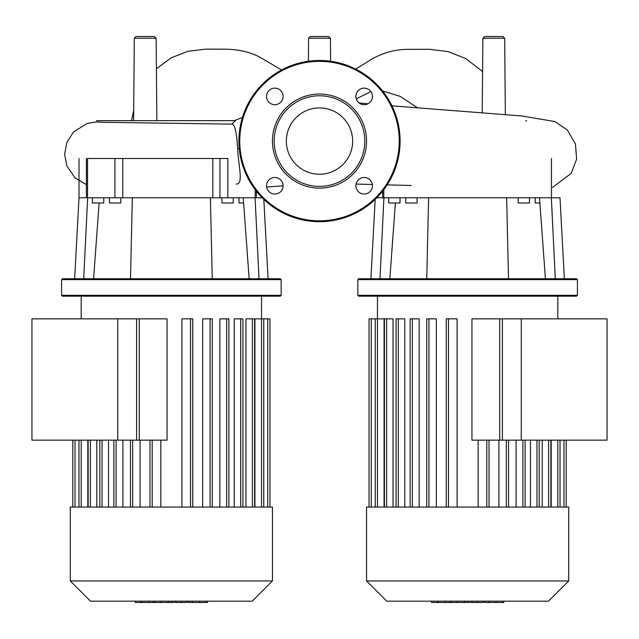 <?xml version="1.0" encoding="UTF-8"?>
<svg xmlns="http://www.w3.org/2000/svg" width="639" height="639" viewBox="0 0 639 639"><rect width="100%" height="100%" fill="white"/><g stroke="black" fill="none" stroke-linecap="round" stroke-linejoin="round"><path stroke-width="0.96" d="M503.212 602.473L484.05 602.473L484.05 601.171M502.382 602.473L502.382 601.171M482.741 601.171L482.741 602.473L472.469 602.473L472.469 601.171M477.245 602.473L477.245 601.171M464.673 601.171L464.673 602.473L471.342 602.473L471.342 601.171M464.673 602.473L431.557 602.473L431.557 601.171M437.228 602.473L437.228 601.171M438.138 602.473L438.138 601.171M445.271 602.473L445.271 601.171M449.568 602.473L449.568 601.171M451.454 602.473L451.454 601.171M456.957 602.473L456.957 601.171M117.72 440.143L117.72 318.845L139.294 318.845L139.294 440.143L31.95 440.143L31.95 318.845L117.72 318.845M607.05 440.143L607.05 318.845L521.28 318.845L521.28 440.143L607.05 440.143M521.28 440.143L499.706 440.143L499.706 318.845L521.28 318.845M133.599 120.667L134.318 38.252L136.059 36.527L154.39 36.527L156.132 38.252L134.318 38.252M156.851 120.667L156.132 38.252M310.338 36.527L328.662 36.527L330.411 38.252L308.589 38.252L310.338 36.527M484.61 36.527L502.941 36.527L504.682 38.252L482.868 38.252L484.61 36.527M96.816 120.667L235.479 120.667L231.765 124.11L102.488 122.297L96.816 121.969L96.816 120.667M171.356 123.279L231.765 124.11C234.737 123.766 236.686 131.985 237.62 148.751C238.834 168.784 243.619 183.952 236.158 184.112M482.213 112.871L482.868 38.252M308.389 61.256L308.589 38.252M467.628 279.634L577.424 279.634L576.554 278.764L358.711 278.764L357.84 279.634L467.628 279.634M357.84 295.322L358.711 296.192L576.554 296.192L577.424 295.322L357.84 295.322L357.84 279.634M535.242 197.77L535.242 203.002L539.875 203.002M518.197 197.77L518.197 203.002L529.523 203.002L529.523 197.77M388.688 197.77L388.688 203.002L400.014 203.002L400.014 197.77M417.067 197.77L417.067 203.002L405.741 203.002L405.741 197.77M551.465 158.512L551.465 197.77L559.996 197.77L564.349 278.764M555.291 278.764L551.345 197.77M545.418 278.764L539.5 197.77M508.508 278.764L506.663 197.77L551.465 197.77M426.756 278.764L428.593 197.77L506.663 197.77M376.802 197.77L428.593 197.77M379.973 278.764L383.919 197.77M389.846 278.764L395.381 203.002M319.5 107.935A33.156 33.156 0 0 1 352.656 141.091A33.156 33.156 0 0 1 319.5 174.247A33.156 33.156 0 0 1 286.344 141.091A33.156 33.156 0 0 1 319.5 107.935M319.5 221.693A80.602 80.602 0 0 1 238.898 141.091A80.602 80.602 0 0 1 319.5 60.489A80.602 80.602 0 0 1 400.102 141.091A80.602 80.602 0 0 1 319.5 221.693A80.602 80.602 0 0 1 238.898 141.091A80.602 80.602 0 0 1 319.5 60.489M319.5 188.146A47.054 47.054 0 0 1 272.446 141.091A47.054 47.054 0 0 1 319.5 94.037A47.054 47.054 0 0 1 366.554 141.091A47.054 47.054 0 0 1 319.5 188.146M319.5 186.396A45.313 45.313 0 0 1 274.187 141.091A45.313 45.313 0 0 1 319.5 95.778A45.313 45.313 0 0 1 364.813 141.091A45.313 45.313 0 0 1 319.5 186.396M372.449 96.417A8.275 8.275 0 0 1 364.174 104.692A8.275 8.275 0 0 1 355.891 96.417A8.275 8.275 0 0 1 364.174 88.142A8.275 8.275 0 0 1 372.449 96.417M364.174 194.04A8.275 8.275 0 0 1 355.891 185.757A8.275 8.275 0 0 1 364.174 177.482A8.275 8.275 0 0 1 372.449 185.757A8.275 8.275 0 0 1 364.174 194.04M266.551 185.757A8.275 8.275 0 0 1 274.826 177.482A8.275 8.275 0 0 1 283.109 185.757A8.275 8.275 0 0 1 274.826 194.04A8.275 8.275 0 0 1 266.551 185.757M274.826 88.142A8.275 8.275 0 0 1 283.109 96.417A8.275 8.275 0 0 1 274.826 104.692A8.275 8.275 0 0 1 266.551 96.417A8.275 8.275 0 0 1 274.826 88.142M171.372 279.634L281.16 279.634L280.289 278.764L62.446 278.764L61.576 279.634L171.372 279.634M61.576 295.322L62.446 296.192L280.289 296.192L281.16 295.322L61.576 295.322L61.576 279.634M238.986 197.77L238.986 203.002L243.619 203.002M221.933 197.77L221.933 203.002L233.259 203.002L233.259 197.77M92.423 197.77L92.423 203.002L103.758 203.002L103.758 197.77M120.803 197.77L120.803 203.002L109.477 203.002L109.477 197.77M255.201 189.695L255.201 197.77L262.198 197.77M259.027 278.764L255.081 197.77M249.154 278.764L243.235 197.77M212.244 278.764L210.407 197.77L227.835 197.77L227.835 158.512L212.811 158.512L212.811 197.77M130.492 278.764L132.337 197.77L210.407 197.77M255.201 197.77L227.835 197.77M212.811 158.512L114.9 158.512L114.9 197.77L132.337 197.77M114.9 197.77L87.535 197.77L87.535 158.512L114.9 158.512M74.651 278.764L79.004 197.77L87.535 197.77M83.709 278.764L87.655 197.77M93.582 278.764L99.125 203.002M539.108 507.062L366.554 507.062L366.554 580.955L568.71 580.955L568.71 507.062L539.108 507.062M366.554 580.955L386.771 601.171L548.494 601.171L568.71 580.955M471.949 440.143L471.949 318.845L502.382 318.845L502.382 440.143L471.949 440.143M551.185 440.143L551.185 507.062M542.215 440.143L542.215 507.062M530.474 440.143L530.474 507.062M516.104 440.143L516.104 507.062M498.907 440.143L498.907 507.062M384.079 507.062L384.079 318.845L369.038 318.845L369.038 507.062M393.049 507.062L393.049 318.845L384.406 318.845L384.406 507.062M404.791 507.062L404.791 318.845L396.084 318.845L396.084 507.062M419.16 507.062L419.16 318.845L410.134 318.845L410.134 507.062M436.349 507.062L436.349 318.845L426.7 318.845L426.7 507.062M457.101 507.062L457.101 318.845L446.23 318.845L446.23 507.062M478.164 440.143L478.164 507.062M206.948 602.473L187.786 602.473L187.786 601.171M206.117 602.473L206.117 601.171M186.476 601.171L186.476 602.473L176.204 602.473L176.204 601.171M180.981 602.473L180.981 601.171M168.408 601.171L168.408 602.473L175.078 602.473L175.078 601.171M168.408 602.473L135.292 602.473L135.292 601.171M140.963 602.473L140.963 601.171M141.874 602.473L141.874 601.171M149.007 602.473L149.007 601.171M153.304 602.473L153.304 601.171M155.189 602.473L155.189 601.171M160.693 602.473L160.693 601.171M99.892 507.062L70.29 507.062L70.29 580.955L272.446 580.955L272.446 507.062L99.892 507.062M70.29 580.955L90.506 601.171L252.229 601.171L272.446 580.955M167.051 318.845L167.051 440.143L136.618 440.143L136.618 318.845L167.051 318.845M160.836 507.062L160.836 440.143M192.77 507.062L192.77 318.845L181.899 318.845L181.899 507.062M212.3 507.062L212.3 318.845L202.651 318.845L202.651 507.062M228.866 507.062L228.866 318.845L219.84 318.845L219.84 507.062M242.916 507.062L242.916 318.845L234.209 318.845L234.209 507.062M252.365 507.062L252.365 318.845L245.951 318.845L245.951 507.062M261.535 507.062L261.535 318.845L254.921 318.845L254.921 507.062M140.093 507.062L140.093 440.143M122.896 507.062L122.896 440.143M108.526 507.062L108.526 440.143M96.785 507.062L96.785 440.143M87.815 507.062L87.815 440.143M261.551 296.192L261.551 318.845L269.962 318.845L269.962 507.062M252.365 318.845L254.594 318.845L254.594 507.062M484.554 602.473L484.554 601.171M488.715 602.473L488.715 601.171M496.048 602.473L496.048 601.171M472.612 602.473L472.612 601.171M468.004 602.473L468.004 601.171M464.249 602.473L464.249 601.171M237.62 148.751L239.234 148.416M417.73 107.927L400.182 96.393L382.577 90.906M370.884 91.569L356.258 98.853M383.799 197.77L383.799 189.695M399.231 141.091A79.731 79.731 0 0 1 319.5 220.814A79.731 79.731 0 0 1 239.769 141.091A79.731 79.731 0 0 1 319.5 61.36A79.731 79.731 0 0 1 399.231 141.091M122.776 158.512L122.776 197.77M219.96 197.77L219.96 158.512M557.799 507.062L557.799 440.143M548.621 507.062L548.621 440.143M536.952 507.062L536.952 440.143M522.894 507.062L522.894 440.143M506.336 507.062L506.336 440.143M486.798 507.062L486.798 440.143M448.466 507.062L448.466 318.845M428.929 507.062L428.929 318.845M412.371 507.062L412.371 318.845M398.313 507.062L398.313 318.845M386.635 507.062L386.635 318.845M377.465 507.062L377.449 296.192M371.275 507.062L371.275 318.845M563.989 507.062L563.989 440.143M188.289 602.473L188.289 601.171M192.451 602.473L192.451 601.171M199.791 602.473L199.791 601.171M176.348 602.473L176.348 601.171M171.739 602.473L171.739 601.171M167.985 602.473L167.985 601.171M132.664 507.062L132.664 440.143M116.106 507.062L116.106 440.143M102.048 507.062L102.048 440.143M90.379 507.062L90.379 440.143M81.201 507.062L81.201 440.143M75.011 507.062L75.011 440.143M267.725 507.062L267.725 318.845M152.202 507.062L152.202 440.143M240.687 507.062L240.687 318.845M226.629 507.062L226.629 318.845M210.071 507.062L210.071 318.845M190.534 507.062L190.534 318.845M503.716 601.171L503.716 602.473M131.49 120.667L133.687 110.523M156.403 68.748L171.188 57.822L188.002 51.272L205.99 49.123L226.494 49.195C239.96 49.586 251.311 52.39 260.544 57.606L281.591 69.963M234.042 120.667L242.413 117.56M283.109 185.781L266.655 187.067M355.747 69.1L371.443 59.323L355.747 69.1M482.573 71.552L465.831 58.62L448.243 51.623L429.384 49.299L408.297 49.363C399 49.331 385.932 51.056 371.443 59.323M505.345 114.613L504.682 38.252M330.411 38.252L330.611 61.256M359.126 102.983L367.968 103.774M391.979 105.826L521.991 115.986L554.995 121.586L567.344 130.06L575.467 143.983L576.634 159.119L571.226 173.353L552.583 187.387M356.067 184.064L372.353 184.503M387.162 184.887L411.165 185.502M525.761 120.787L526.64 120.787M171.364 120.667L170.533 120.675M96.816 121.841L87.064 123.471L73.469 131.993L66.76 142.625L64.627 154.494L66.855 165.932L75.09 177.922L86.417 184.639M577.424 295.322L577.424 279.634M370.916 278.764L375.181 199.36M382.681 197.77L382.681 191.133M281.16 295.322L281.16 279.634M268.084 278.764L263.819 199.36M79.004 158.512L79.004 197.77M256.319 197.77L256.319 191.133M86.417 197.77L86.417 158.512M557.815 318.845L557.815 296.192M560.028 440.143L560.028 507.062M550.858 440.143L550.858 507.062M539.18 507.062L539.18 440.143M525.13 507.062L525.13 440.143M508.564 507.062L508.564 440.143M489.027 507.062L489.027 440.143M566.218 440.143L566.218 507.062M375.237 507.062L375.237 318.845M207.451 601.171L207.451 602.473M130.436 440.143L130.436 507.062M113.87 440.143L113.87 507.062M99.82 507.062L99.82 440.143M88.142 507.062L88.142 440.143M78.972 507.062L78.972 440.143M81.185 318.845L81.185 296.192M72.782 507.062L72.782 440.143M263.763 318.845L263.763 507.062M149.973 440.143L149.973 507.062"/></g></svg>
